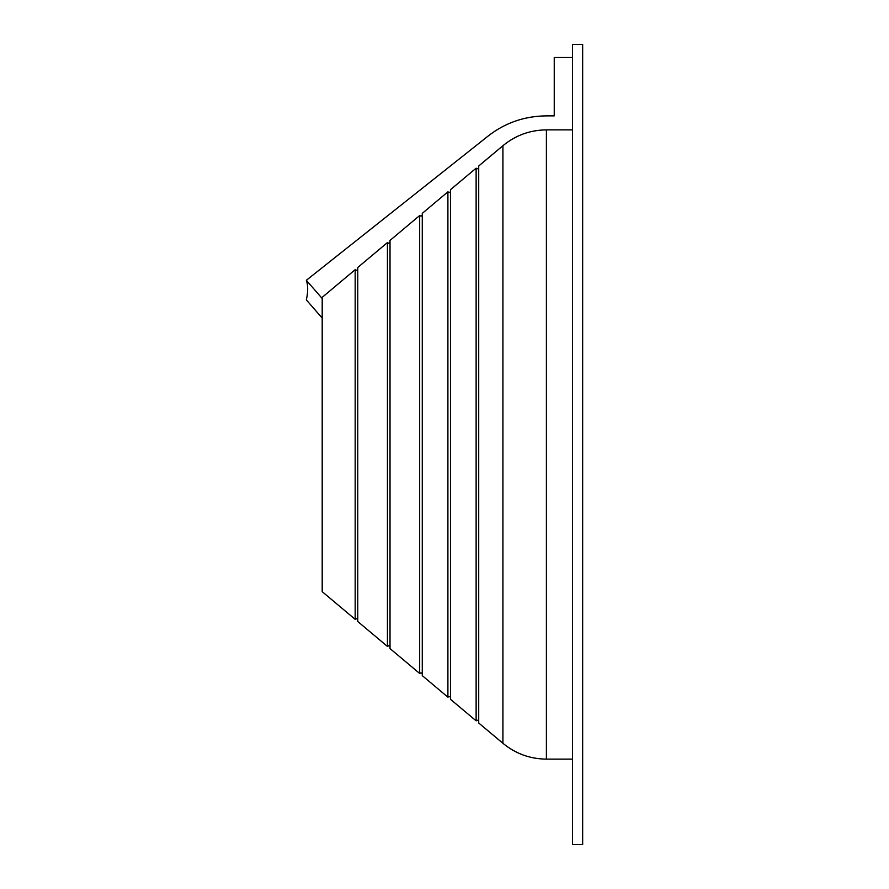 <?xml version="1.0" encoding="UTF-8"?>
<svg xmlns="http://www.w3.org/2000/svg" width="889" height="889" viewBox="0 0 889 889"><rect width="100%" height="100%" fill="white"/><g stroke="black" fill="none" stroke-linecap="round" stroke-linejoin="round"><path stroke-width="1.33" d="M476.126 168.177L450.49 189.679L450.49 699.321L476.126 720.823L476.126 168.177L477.415 168.777L478.715 168.177M447.9 191.857L422.275 213.36L422.275 675.64L447.9 697.143L447.9 191.857L449.201 192.457L450.49 191.857M419.675 215.538L390.015 240.43L390.015 648.57L419.675 673.462L419.675 215.538L420.975 216.138L422.275 215.538M387.426 242.597L357.756 267.489L357.756 621.511L387.426 646.403L387.426 242.597L388.715 243.208L390.015 242.597M355.167 269.667L322.196 297.337L322.196 591.663L355.167 619.333L355.167 269.667L356.467 270.267L357.756 269.667M502.907 145.707L502.907 743.293L478.715 723.001L478.715 165.999L502.907 145.707C515.542 135.317 530.044 130.05 546.402 129.872L546.402 759.128L572.516 759.128M582.662 44.45L582.662 844.55L572.516 844.55L572.516 44.45L582.662 44.45M572.516 57.518L554.247 57.518L554.247 115.87L546.402 115.87C524.599 116.092 505.263 122.738 488.394 135.839L306.338 280.279C308.139 285.391 308.139 291.925 306.338 299.882L322.196 318.095M546.402 129.872L572.516 129.872L572.516 115.87M322.196 298.493L306.338 280.279M554.247 66.797L554.247 115.87M476.126 720.823L477.415 720.223L478.715 720.823M447.9 697.143L449.201 696.543L450.49 697.143M419.675 673.462L420.975 672.862L422.275 673.462M387.426 646.403L388.715 645.792L390.015 646.403M355.167 619.333L356.467 618.733L357.756 619.333M502.907 743.293C515.542 753.683 530.044 758.95 546.402 759.128"/></g></svg>
